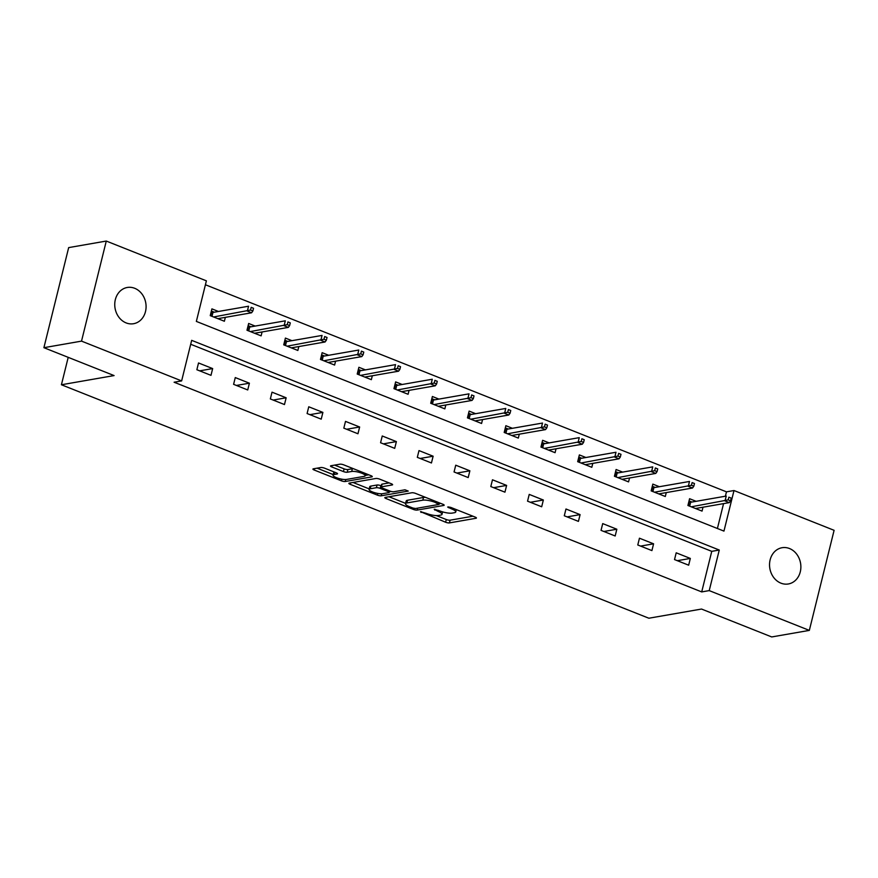 <?xml version="1.0" encoding="UTF-8"?>
<svg xmlns="http://www.w3.org/2000/svg" width="878" height="878" viewBox="0 0 878 878"><rect width="100%" height="100%" fill="white"/><g stroke="black" fill="none" stroke-linecap="round" stroke-linejoin="round"><path stroke-width="1.32" d="M420.474 511.654L445.618 522.234A2.821 0.691 -166.1 0 0 449.404 522.904L475.997 518.272A2.821 0.691 -166.1 0 0 476.425 518.031A2.821 0.691 -166.1 0 0 475.163 517.087L450.59 507.33L447.648 507.034L451.709 508.955A9.032 2.217 -166.1 0 1 455.748 511.94A9.032 2.217 -166.1 0 1 454.376 512.719L452.159 513.103A9.032 2.217 -166.1 0 1 440.032 510.985L434.204 509.262L437.968 511.347A9.032 2.217 -166.1 0 1 442.007 514.332A9.032 2.217 -166.1 0 1 440.635 515.112L438.429 515.496A9.032 2.217 -166.1 0 1 426.302 513.378L420.474 511.654M134.696 288.291A18.394 15.584 -99.9 0 1 146.077 307.311A18.394 15.584 -99.9 0 1 133.566 323.719A18.394 15.584 -99.9 0 1 126.125 322.906A18.394 15.584 -99.9 0 1 114.755 303.898A18.394 15.584 -99.9 0 1 127.255 287.479A18.394 15.584 -99.9 0 1 134.696 288.291M789.498 548.53A18.394 15.584 -99.9 0 1 800.868 567.55A18.394 15.584 -99.9 0 1 788.367 583.969A18.394 15.584 -99.9 0 1 780.926 583.157A18.394 15.584 -99.9 0 1 769.545 564.137A18.394 15.584 -99.9 0 1 782.057 547.718A18.394 15.584 -99.9 0 1 789.498 548.53M324.597 468.183A2.821 0.691 -166.1 0 0 320.81 467.524L313.347 468.819A2.821 0.691 -166.1 0 0 312.919 469.061A2.821 0.691 -166.1 0 0 314.181 470.004L341.465 480.848A2.821 0.691 -166.1 0 0 345.252 481.506L371.844 476.875A2.821 0.691 -166.1 0 0 372.272 476.633A2.821 0.691 -166.1 0 0 371.01 475.7L343.726 464.857A2.821 0.691 -166.1 0 0 339.94 464.188L330.929 465.757A2.821 0.691 -166.1 0 0 330.501 465.998A2.821 0.691 -166.1 0 0 331.763 466.942L343.441 471.574A2.821 0.691 -166.1 0 0 347.227 472.243L351.694 471.464A7.551 1.855 -166.1 0 1 360.145 472.638A7.551 1.855 -166.1 0 1 365.204 475.733A7.551 1.855 -166.1 0 1 364.063 476.381L346.558 479.432A7.551 1.855 -166.1 0 1 338.107 478.258A7.551 1.855 -166.1 0 1 333.047 475.152A7.551 1.855 -166.1 0 1 334.189 474.515L337.108 473.999A2.821 0.691 -166.1 0 0 337.536 473.758A2.821 0.691 -166.1 0 0 336.274 472.825L324.597 468.183M809.329 630.393L771.718 636.945L701.522 609.047L648.853 618.222L61.416 384.762L114.085 375.575L43.9 347.688L81.522 341.125L106.282 241.055L206.385 280.839L196.354 321.414L723.955 531.102L733.997 490.528L834.1 530.312L809.329 630.393L709.226 590.609L719.269 550.034L191.667 340.346L181.625 380.909L81.522 341.125M181.625 380.909L174.096 382.226L701.709 591.915L709.226 590.609M385.244 497.398A2.821 0.691 -166.1 0 0 384.827 497.639A2.821 0.691 -166.1 0 0 386.09 498.572L413.362 509.416A2.821 0.691 -166.1 0 0 417.16 510.085L443.741 505.454A2.821 0.691 -166.1 0 0 444.169 505.212A2.821 0.691 -166.1 0 0 442.907 504.268L415.623 493.425A2.821 0.691 -166.1 0 0 411.837 492.767L385.244 497.398M377.419 495.137L350.135 484.294A2.821 0.691 -166.1 0 1 348.873 483.35A2.821 0.691 -166.1 0 1 349.301 483.109L375.883 478.477A2.821 0.691 -166.1 0 1 379.68 479.147L391.347 483.778A2.821 0.691 -166.1 0 1 392.609 484.722A2.821 0.691 -166.1 0 1 392.181 484.963L381.403 486.84A2.821 0.691 -166.1 0 0 380.975 487.081A2.821 0.691 -166.1 0 0 382.237 488.014L389.986 491.087A2.821 0.691 -166.1 0 0 393.772 491.757L404.999 489.792L408.237 491.087L381.206 495.796A2.821 0.691 -166.1 0 1 377.419 495.137L377.836 493.447M68.21 357.346L61.416 384.762M701.709 591.915L711.751 551.351L190.691 344.264M690.327 558.43L676.203 552.811L674.524 559.571L688.659 565.191L690.327 558.43L677.344 560.691M653.583 543.822L639.458 538.214L637.779 544.975L651.915 550.594L653.583 543.822L640.6 546.094M616.839 529.225L602.714 523.606L601.035 530.367L615.171 535.986L616.839 529.225L603.855 531.486M580.095 514.618L565.97 508.999L564.291 515.77L578.426 521.378L580.095 514.618L567.111 516.879M543.35 500.021L529.225 494.402L527.546 501.162L541.682 506.782L543.35 500.021L530.367 502.282M506.617 485.413L492.481 479.794L490.802 486.555L504.938 492.174L506.617 485.413L493.623 487.674M469.873 470.806L455.737 465.197L454.058 471.958L468.193 477.566L469.873 470.806L456.878 473.077M433.128 456.209L418.993 450.59L417.313 457.35L431.449 462.969L433.128 456.209L420.134 458.47M396.384 441.601L382.248 435.982L380.569 442.742L394.705 448.362L396.384 441.601L383.39 443.862M359.64 426.993L345.504 421.385L343.825 428.146L357.961 433.765L359.64 426.993L346.645 429.265M322.895 412.397L308.76 406.777L307.091 413.538L321.216 419.157L322.895 412.397L309.901 414.657M286.151 397.789L272.015 392.17L270.347 398.941L284.472 404.549L286.151 397.789L273.157 400.061M249.407 383.192L235.271 377.573L233.603 384.334L247.728 389.953L249.407 383.192L236.412 385.453M212.663 368.584L198.527 362.965L196.859 369.726L210.983 375.345L212.663 368.584L199.668 370.845M725.393 496.213L726.468 491.845L205.419 284.757M717.403 528.501L723.56 503.621M696.122 501.316L689.581 498.726L687.913 505.487L702.049 511.095L703.015 507.199M659.378 486.708L652.837 484.118L651.169 490.879L665.304 496.498L666.27 492.591M622.634 472.112L616.104 469.51L614.424 476.271L628.56 481.89L629.526 477.994M585.889 457.504L579.359 454.914L577.68 461.674L591.816 467.294L592.782 463.386M549.145 442.907L542.615 440.306L540.936 447.067L555.072 452.686L556.037 448.779M512.401 428.299L505.871 425.698L504.191 432.47L518.327 438.078L519.293 434.182M475.656 413.692L469.126 411.102L467.447 417.862L481.583 423.481L482.549 419.574M438.912 399.095L432.382 396.494L430.703 403.254L444.839 408.874L445.804 404.977M402.168 384.487L395.638 381.897L393.959 388.658L408.094 394.266L409.06 390.37M365.424 369.879L358.893 367.289L357.214 374.05L371.35 379.669L372.316 375.762M328.679 355.283L322.149 352.682L320.47 359.442L334.606 365.061L335.572 361.165M291.935 340.675L285.405 338.085L283.726 344.845L297.861 350.465L298.827 346.558M255.191 326.078L248.661 323.477L246.981 330.238L261.117 335.857L262.083 331.95M218.446 311.471L211.916 308.869L210.237 315.641L224.373 321.249L225.339 317.353M43.9 347.688L68.671 247.607L106.282 241.055M726.468 491.845L733.997 490.528M711.751 551.351L719.269 550.034M436.388 515.606L446.287 519.535A2.821 0.691 -166.1 0 0 450.074 520.193L472.946 516.209M439.34 503.632L440.69 503.39M388.965 496.75L405.592 503.357M412.89 508.044L415.546 508.516L438.879 504.444L434.939 502.293A9.032 2.217 -166.1 0 0 422.823 500.175L406.865 502.951A9.032 2.217 -166.1 0 0 405.504 503.72A9.032 2.217 -166.1 0 0 409.543 506.716L412.89 508.044M425.523 497.365A9.032 2.217 -166.1 0 0 423.492 497.464L422.823 500.175M405.504 503.72L406.174 501.02A9.032 2.217 -166.1 0 1 407.535 500.251L423.492 497.464M369.21 488.903L353.022 482.461M389.141 482.9L382.073 484.129A2.821 0.691 -166.1 0 0 381.645 484.371L380.975 487.081M391.16 491.471L389.327 491.79M370.209 488.783A7.551 1.855 -166.1 0 0 369.078 489.43A7.551 1.855 -166.1 0 0 374.127 492.525A7.551 1.855 -166.1 0 0 382.589 493.699L388.745 492.624A2.821 0.691 -166.1 0 0 389.173 492.382A2.821 0.691 -166.1 0 0 387.911 491.45L380.174 488.377A2.821 0.691 -166.1 0 0 376.377 487.707L370.209 488.783L370.878 486.083A7.551 1.855 -166.1 0 0 369.748 486.73L369.078 489.43M370.878 486.083L377.046 485.007A2.821 0.691 -166.1 0 1 380.843 485.666L381.282 485.841M334.189 472.002A7.551 1.855 -166.1 0 0 333.717 472.452L333.047 475.152M353.318 468.665A7.551 1.855 -166.1 0 0 352.363 468.753L351.694 471.464M334.65 465.11L344.11 468.874A2.821 0.691 -166.1 0 0 347.897 469.532L352.363 468.753M365.281 475.426L368.793 474.811M317.068 468.172L333.19 474.581M697.22 509.185L697.472 508.164M689.043 500.899L691.93 502.04M688.385 505.673L689.526 501.086L690.646 502.271L689.669 506.178M730.551 500.822L731.22 498.122L728.861 497.189L728.191 499.889L730.551 500.822L729.267 502.622L725.03 500.932L726.227 496.07L690.646 502.271M728.191 499.889L691.271 506.815M729.267 502.622L695.519 508.505M728.861 497.189L731.22 498.122M660.475 494.577L660.728 493.557M652.299 486.291L655.186 487.444M651.652 491.065L652.782 486.489L653.901 487.663L652.925 491.581M693.807 486.225L694.476 483.515L692.116 482.582L691.447 485.282L693.807 486.225L692.522 488.014L688.286 486.335L689.482 481.462L653.901 487.663M691.447 485.282L654.527 492.218M692.522 488.014L658.774 493.897M692.116 482.582L694.476 483.515M623.731 479.981L623.984 478.96M615.555 471.695L618.441 472.836M614.907 476.469L616.038 471.881L617.157 473.066L616.18 476.974M657.062 471.618L657.732 468.918L655.372 467.974L654.703 470.685L657.062 471.618L655.778 473.418L651.542 471.727L652.738 466.866L617.157 473.066M654.703 470.685L617.783 477.61M655.778 473.418L622.03 479.3M655.372 467.974L657.732 468.918M586.987 465.373L587.239 464.352M578.811 457.087L581.697 458.239M578.163 461.861L579.293 457.273L580.413 458.459L579.436 462.377M620.318 457.01L620.987 454.31L618.628 453.377L617.958 456.077L620.318 457.01L619.034 458.81L614.798 457.131L615.994 452.258L580.413 458.459M617.958 456.077L581.038 463.002M619.034 458.81L585.286 464.692M618.628 453.377L620.987 454.31M550.243 450.765L550.495 449.745M542.066 442.479L544.953 443.631M541.419 447.253L542.549 442.677L543.669 443.851L542.703 447.769M583.574 442.413L584.243 439.702L581.884 438.77L581.214 441.469L583.574 442.413L582.29 444.213L578.053 442.523L579.25 437.65L543.669 443.851M581.214 441.469L544.294 448.406M582.29 444.213L548.541 450.085M581.884 438.77L584.243 439.702M513.498 436.168L513.751 435.148M505.322 427.882L508.208 429.024M504.674 432.656L505.805 428.069L506.924 429.254L505.958 433.161M546.829 427.805L547.499 425.106L545.139 424.162L544.47 426.873L546.829 427.805L545.545 429.605L541.309 427.915L542.505 423.053L506.924 429.254M544.47 426.873L507.55 433.798M545.545 429.605L511.797 435.488M545.139 424.162L547.499 425.106M476.754 421.561L477.006 420.54M468.589 413.275L471.464 414.427M467.93 418.049L469.061 413.461L470.18 414.646L469.214 418.565M510.085 413.209L510.755 410.498L508.395 409.565L507.725 412.265L510.085 413.209L508.801 414.998L504.565 413.318L505.772 408.446L470.18 414.646M507.725 412.265L470.806 419.201M508.801 414.998L475.053 420.88M508.395 409.565L510.755 410.498M440.01 406.953L440.262 405.932M431.844 398.678L434.731 399.819M431.186 403.452L432.316 398.864L433.436 400.05L432.47 403.957M473.341 398.601L474.01 395.89L471.651 394.957L470.981 397.668L473.341 398.601L472.057 400.401L467.82 398.711L469.028 393.849L433.436 400.05M470.981 397.668L434.061 404.593M472.057 400.401L438.309 406.284M471.651 394.957L474.01 395.89M403.265 392.356L403.529 391.336M395.1 384.07L397.986 385.212M394.441 388.844L395.572 384.257L396.691 385.442L395.726 389.349M436.596 383.993L437.266 381.293L434.906 380.361L434.237 383.06L436.596 383.993L435.312 385.793L431.076 384.114L432.283 379.241L396.691 385.442M434.237 383.06L397.328 389.986M435.312 385.793L401.564 391.676M434.906 380.361L437.266 381.293M366.532 377.749L366.784 376.728M358.356 369.462L361.242 370.615M357.697 374.237L358.828 369.66L359.947 370.834L358.981 374.752M399.852 369.397L400.522 366.686L398.162 365.753L397.493 368.453L399.852 369.397L398.568 371.185L394.332 369.506L395.539 364.633L359.947 370.834M397.493 368.453L360.584 375.389M398.568 371.185L364.82 377.068M398.162 365.753L400.522 366.686M329.788 363.152L330.04 362.131M321.611 354.866L324.498 356.007M320.953 359.64L322.083 355.052L323.203 356.238L322.237 360.145M363.108 354.789L363.777 352.089L361.418 351.145L360.748 353.856L363.108 354.789L361.824 356.589L357.587 354.899L358.795 350.037L323.203 356.238M360.748 353.856L323.839 360.781M361.824 356.589L328.076 362.471M361.418 351.145L363.777 352.089M293.043 348.544L293.296 347.523M284.867 340.258L287.754 341.41M284.209 345.032L285.339 340.444L286.458 341.63L285.493 345.548M326.364 340.181L327.033 337.481L324.673 336.548L324.004 339.248L326.364 340.181L325.079 341.981L320.843 340.302L322.05 335.429L286.458 341.63M324.004 339.248L287.095 346.184M325.079 341.981L291.331 347.864M324.673 336.548L327.033 337.481M256.299 333.936L256.552 332.916M248.123 325.65L251.009 326.803M247.464 330.424L248.595 325.848L249.714 327.022L248.748 330.94M289.619 325.584L290.289 322.874L287.929 321.941L287.26 324.651L289.619 325.584L288.335 327.384L284.099 325.694L285.306 320.821L249.714 327.022M287.26 324.651L250.351 331.577M288.335 327.384L254.587 333.256M287.929 321.941L290.289 322.874M219.555 319.34L219.807 318.319M211.378 311.053L214.265 312.195M210.72 315.828L211.85 311.24L212.97 312.425L212.004 316.332M252.875 310.977L253.544 308.277L251.185 307.333L250.515 310.044L252.875 310.977L251.591 312.777L247.355 311.086L248.562 306.224L212.97 312.425M250.515 310.044L213.606 316.969M251.591 312.777L217.843 318.659M251.185 307.333L253.544 308.277M421.253 511.654L421.056 512.478M448.735 506.869L448.526 507.693M434.994 509.262L434.786 510.085M438.232 510.272L437.968 511.347M451.972 507.879L451.709 508.955M476.161 517.614L475.997 518.272M450.074 520.193L449.404 522.904M446.287 519.535L445.618 522.234M443.906 504.795L443.741 505.454M417.632 508.142L417.16 510.085M413.648 508.296L413.362 509.416M386.43 497.2L386.09 498.572M438.561 502.545L438.298 503.621M435.214 501.217L434.939 502.293M407.535 500.251L406.865 502.951M350.476 482.911L350.135 484.294M392.345 484.305L392.181 484.963M382.073 484.129L381.403 486.84M381.7 493.787L381.206 495.796M388.186 490.374L387.911 491.45M380.843 485.666L380.174 488.377M377.046 485.007L376.377 487.707M337.273 473.352L337.108 473.999M334.759 472.221L334.189 474.515M347.897 469.532L347.227 472.243M344.11 468.874L343.441 471.574M332.103 465.559L331.763 466.942M371.998 476.216L371.844 476.875M345.745 479.509L345.252 481.506M341.871 479.179L341.465 480.848M314.522 468.622L314.181 470.004M442.611 511.874L442.007 514.332M456.319 509.602L455.748 511.94M439.516 502.918L439.176 504.279M389.536 490.912L389.173 492.382M365.731 473.604L365.204 475.733"/></g></svg>
